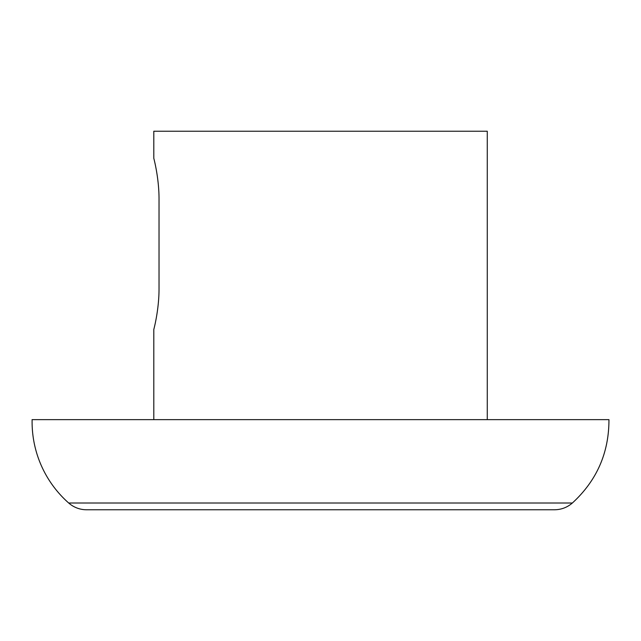 <?xml version="1.0" encoding="UTF-8"?>
<svg xmlns="http://www.w3.org/2000/svg" width="641" height="641" viewBox="0 0 641 641"><rect width="100%" height="100%" fill="white"/><g stroke="black" fill="none" stroke-linecap="round" stroke-linejoin="round"><path stroke-width="0.96" d="M572.373 503.009C567.237 507.44 561.268 509.691 554.489 509.771L86.583 509.771A27.042 27.042 0 0 1 68.699 503.009L572.373 503.009C596.803 480.59 608.998 452.802 608.95 419.639L32.05 419.639M159.032 288.057C159.152 310.268 153.64 330.019 153.8 329.514C153.64 330.019 159.152 310.268 159.032 288.057L159.032 199.728C159.152 177.509 153.64 157.758 153.8 158.271C153.64 157.758 159.152 177.509 159.032 199.728M487.272 419.639L487.272 131.229L153.8 131.229L153.8 158.271M68.699 503.009A108.153 108.153 0 0 1 32.122 419.639M153.8 329.514L153.8 419.639"/></g></svg>
